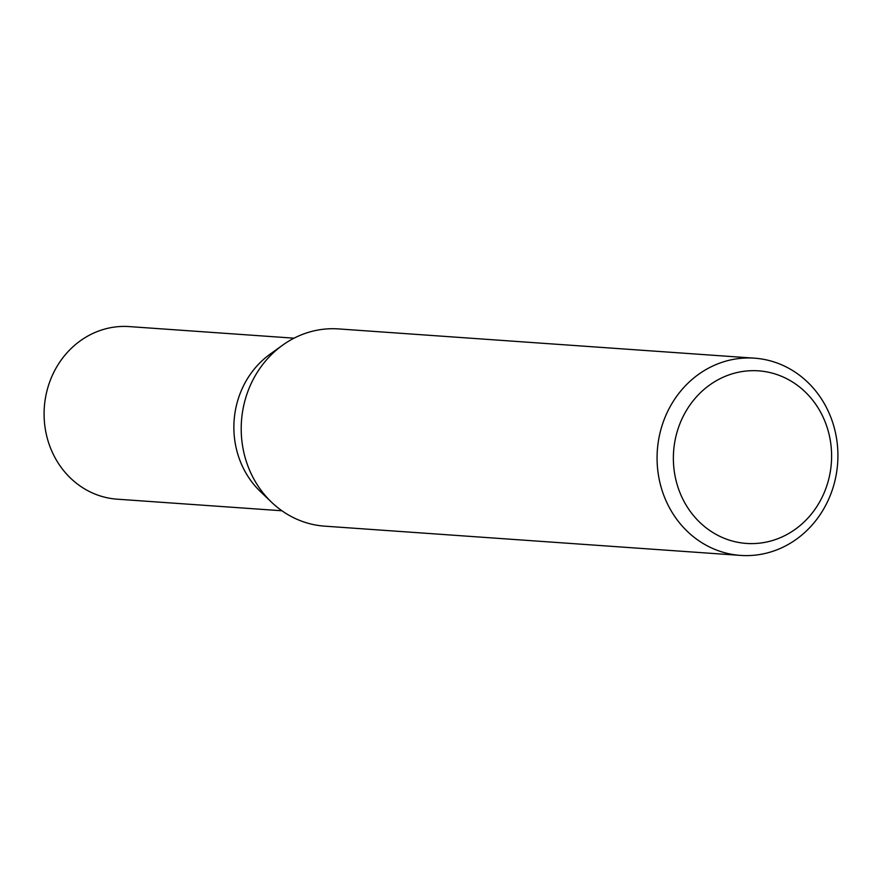 <?xml version="1.0" encoding="UTF-8"?>
<svg xmlns="http://www.w3.org/2000/svg" width="882" height="882" viewBox="0 0 882 882"><rect width="100%" height="100%" fill="white"/><g stroke="black" fill="none" stroke-linecap="round" stroke-linejoin="round"><path stroke-width="1.32" d="M794.605 371.796A98.861 90.383 94 0 0 754.43 358.169A98.861 90.383 94 0 0 661.445 427.594A98.861 90.383 94 0 0 700.385 541.78A98.861 90.383 94 0 0 740.56 555.406A98.861 90.383 94 0 0 833.545 485.971A98.861 90.383 94 0 0 794.605 371.796M711.267 531.504A86.502 79.082 -86 0 1 684.95 413.019A86.502 79.082 -86 0 1 793.712 382.766A86.502 79.082 -86 0 1 820.028 501.252A86.502 79.082 -86 0 1 711.267 531.504M740.56 555.406L324.697 526.157A98.861 90.383 -86 0 1 284.522 512.53A98.861 90.383 -86 0 1 271.59 502.255A98.861 90.383 -86 0 1 282.637 345.16A98.861 90.383 -86 0 1 338.567 328.92L754.43 358.169M282.637 345.16L270.124 354.145A86.502 79.082 94 0 0 260.455 491.605L271.59 502.255M294.048 338.181L129.279 326.594A86.502 79.082 94 0 0 47.915 387.352A86.502 79.082 94 0 0 81.982 487.25A86.502 79.082 94 0 0 117.141 499.179L281.909 510.766M276.342 350.11A86.502 79.082 94 0 0 266.055 496.489"/></g></svg>
